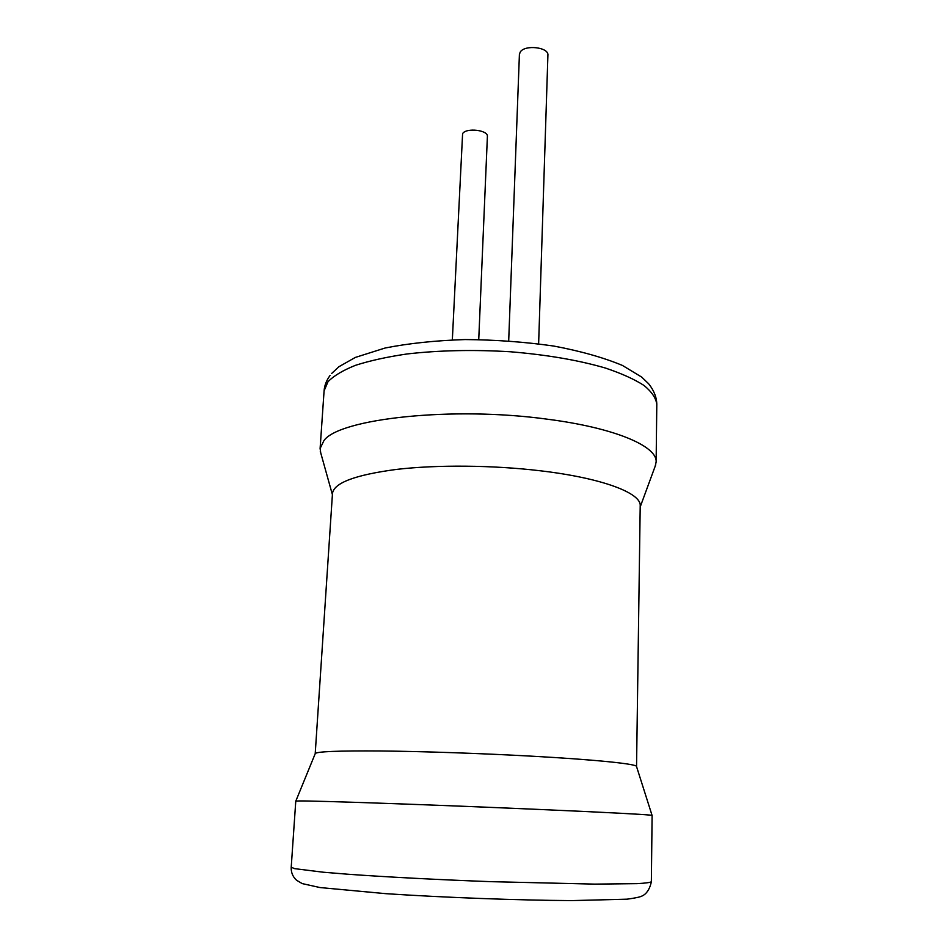 <?xml version="1.0" encoding="UTF-8"?>
<svg xmlns="http://www.w3.org/2000/svg" width="948" height="948" viewBox="0 0 948 948"><rect width="100%" height="100%" fill="white"/><g stroke="black" fill="none" stroke-linecap="round" stroke-linejoin="round"><path stroke-width="1.42" d="M478.74 339.574L487.391 136.5C488.386 130.054 466.215 127.459 462.6 133.621L452.338 339.882M291.214 867.242L295.776 801.107L299.307 800.942C314.013 800.681 434.172 804.852 535.786 809.296C608.095 812.424 653.35 814.877 652.106 815.422L651.359 881.711C649.096 892.945 642.91 895.73 641.986 896.014C640.244 897.009 635.267 898.064 627.078 899.178L571.81 900.6C518.212 900.292 443.913 897.531 385.824 893.668L319.986 887.553L302.187 883.583L296.57 880.254C292.766 876.734 290.977 872.409 291.214 867.242L294.674 868.652L323.078 872.196L347.655 874.21C385.563 876.959 438.237 879.72 490.803 881.664L594.775 884.117L637.21 883.643C645.647 883.157 650.364 882.517 651.359 881.711M636.546 766.565C637.672 764.064 596.375 759.715 531.236 756.149C481.442 753.399 422.915 751.409 380.8 750.982C337.938 750.686 316.063 751.574 315.21 753.648L332.475 493.458C333.897 482.899 355.239 474.877 396.489 469.414C436.957 464.662 492.759 465.124 540.135 470.765C602.099 477.993 641.405 493.067 640.208 505.817L636.546 766.565L652.058 815.375M320.744 452.895L320.104 448.511L323.967 440.536C339.467 418.637 452.765 406.076 547.565 419.229C615.098 427.892 657.45 446.318 656.135 462.008L655.151 466.321M508.697 340.83L519.409 54.368L520.251 52.022C524.789 44.426 548.963 47.21 547.908 55.174L538.63 343.816M656.135 462.008L656.798 404.251C655.957 398.03 651.691 391.761 644 385.457C634.331 379.236 621.438 373.417 605.31 368.014C578.446 360.193 546.806 354.777 510.415 351.767C473.609 349.551 439.114 350.286 406.929 353.983C386.997 356.922 369.839 360.702 355.441 365.336C342.903 370.36 333.755 375.823 327.996 381.724L324.086 390.884C324.477 385.457 326.468 380.326 330.034 375.515M332.393 494.619L320.282 451.26M315.21 753.696L295.823 801.072M320.104 448.511L324.086 390.884M640.184 506.979L655.732 464.733M331.705 373.429L338.969 366.698L355.299 357.443L385.149 347.999C408.789 343.342 435.44 340.533 465.077 339.562C495.472 339.787 524.991 341.944 553.632 346.032C580.425 351.044 603.355 357.514 622.421 365.43L641.713 377.103L648.669 383.798C653.907 390.375 656.62 397.188 656.798 404.251"/></g></svg>
